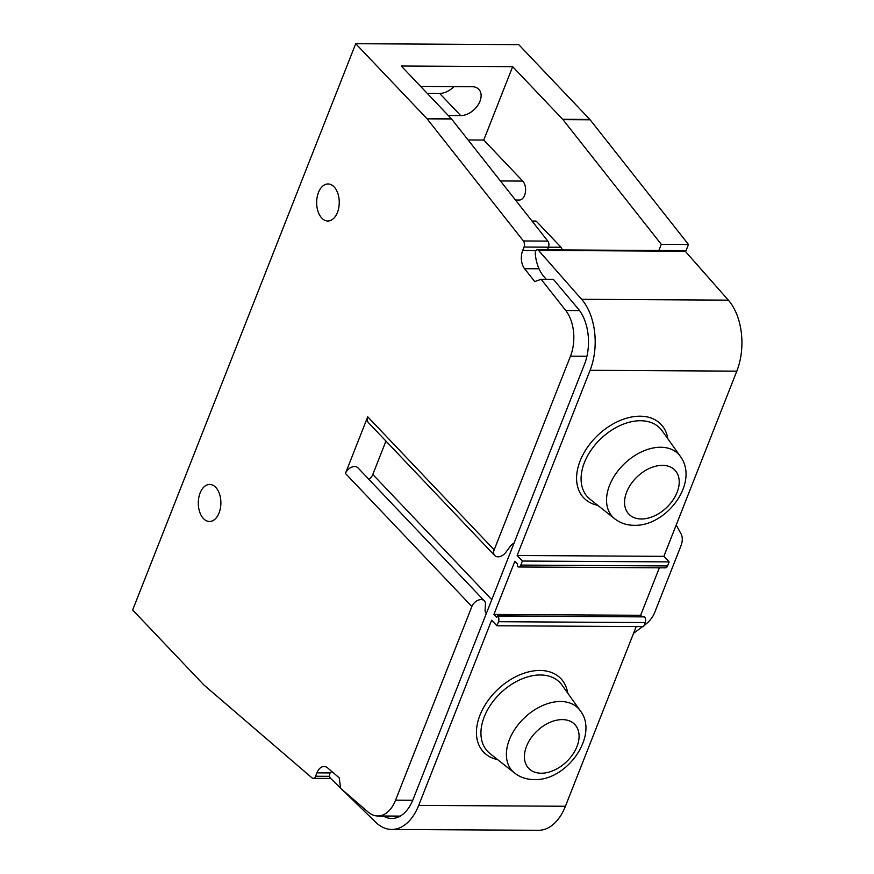 <?xml version="1.0" encoding="UTF-8"?>
<svg xmlns="http://www.w3.org/2000/svg" width="874" height="874" viewBox="0 0 874 874"><rect width="100%" height="100%" fill="white"/><g stroke="black" fill="none" stroke-linecap="round" stroke-linejoin="round"><path stroke-width="1.31" d="M561.971 249.931A3.43 2.098 -89.7 0 0 561.021 247.266L548.479 247.2L547.441 249.844M532.037 221.046L535.762 221.067A2.054 1.256 -89.7 0 1 536.428 221.395L561.021 247.266M685.631 251.657A13.722 8.369 90.3 0 1 685.729 251.384L688.461 244.469L590.136 119.793A6.861 4.184 -89.7 0 0 589.841 119.443L518.763 44.65L355.718 43.7L426.807 118.503A6.861 4.184 90.3 0 1 427.102 118.842L523.406 240.962A4.578 2.786 90.3 0 1 524.029 247.047L548.49 247.189A4.578 2.786 -89.7 0 0 547.856 241.104L451.552 118.984A6.861 4.184 -89.7 0 0 451.257 118.645L401.253 66.02L512.656 66.664L483.748 140.048L468.093 139.96M383.315 816.021A41.154 25.117 -89.7 0 0 391.749 818.468A41.154 25.117 -89.7 0 0 413.063 799.491L584.455 364.392A41.154 25.117 -89.7 0 0 577.769 308.336L553.373 279.352L541.137 279.276L565.773 310.521A34.294 20.921 90.3 0 1 570.471 356.177L494.181 549.855A8.227 5.506 -43.5 0 0 494.728 555.569A8.227 5.506 -43.5 0 0 505.948 552.237L509.979 546.676A8.576 5.736 136.5 0 1 514.076 543.06M546.305 279.309L543.967 276.654A34.294 20.921 90.3 0 1 535.259 253.755A3.43 2.098 90.3 0 1 537.357 249.789A3.43 2.098 90.3 0 1 538.471 250.325A3.43 2.098 90.3 0 1 538.526 250.39L581.603 299.301A52.134 31.803 90.3 0 1 590.081 370.303L736.815 371.155L663.869 556.345L669.134 561.895L667.539 565.937A4.119 2.513 -89.7 0 1 665.409 567.838L518.675 566.986A4.119 2.513 90.3 0 1 517.332 566.33L517.659 564.233L514.852 561.272L493.908 614.433L640.642 615.285L641.986 616.694M518.675 566.986A4.119 2.513 90.3 0 0 520.806 565.085L522.401 561.042L517.135 555.493L590.081 370.303M636.206 626.571L565.423 806.254A52.134 31.803 -89.7 0 1 538.428 830.3L391.694 829.448A52.134 31.803 90.3 0 0 418.69 805.402L491.636 620.212L496.902 625.762L498.497 621.709A4.119 2.513 90.3 0 0 497.754 616.028L496.727 617.394L493.908 614.433M391.694 829.448A52.134 31.803 90.3 0 1 375.634 822.183L342.848 790.293M340.565 788.075L330.569 778.341A3.43 2.098 90.3 0 1 330.503 778.275A3.43 2.098 90.3 0 1 329.574 774.888A3.43 2.098 90.3 0 1 331.082 772.092A34.294 20.921 90.3 0 1 332.044 771.687M524.029 247.047L522.696 250.445A13.722 8.369 -89.7 0 0 524.575 268.7L534.735 281.581L541.137 279.276M355.718 43.7L132.651 609.997L203.729 684.79A6.861 4.184 90.3 0 0 204.046 685.096L311.931 777.827A4.578 2.786 90.3 0 0 313.209 778.352A4.578 2.786 90.3 0 0 315.58 776.243L316.912 772.845A13.722 8.369 -89.7 0 1 324.014 766.52A13.722 8.369 -89.7 0 1 327.859 768.082L339.243 777.871L340.609 788.359L368.205 812.088A34.294 20.921 90.3 0 0 377.808 815.988A34.294 20.921 90.3 0 0 395.572 800.169L471.873 606.49A8.227 5.506 -43.5 0 1 477.794 600.362A8.227 5.506 -43.5 0 1 484.36 600.853L357.914 467.798A8.227 5.506 136.5 0 0 354.68 466.541A8.227 5.506 136.5 0 0 345.427 473.435L367.736 416.8A8.227 5.506 136.5 0 0 368.293 422.513L494.728 555.569M334.097 186.872A18.518 11.296 -89.7 0 0 328.056 183.955A18.518 11.296 -89.7 0 0 317.131 197.251A18.518 11.296 -89.7 0 0 321.807 218.085A18.518 11.296 -89.7 0 0 327.848 221.002A18.518 11.296 -89.7 0 0 338.773 207.706A18.518 11.296 -89.7 0 0 334.097 186.872M215.736 487.353A18.518 11.296 -89.7 0 0 209.694 484.436A18.518 11.296 -89.7 0 0 198.769 497.732A18.518 11.296 -89.7 0 0 203.445 518.566A18.518 11.296 -89.7 0 0 209.487 521.483A18.518 11.296 -89.7 0 0 220.412 508.187A18.518 11.296 -89.7 0 0 215.736 487.353M491.778 599.662L372.805 474.462L385.947 441.097M372.805 474.462A8.576 5.736 -43.5 0 1 368.97 479.433M484.36 600.853A8.227 5.506 -43.5 0 1 485.452 604.262L485.103 609.834A8.576 5.736 136.5 0 0 486.239 613.384A8.576 5.736 136.5 0 0 486.337 613.482M676.225 524.979L680.955 533.697A20.583 13.765 -43.5 0 1 680.901 545.977L654.692 612.521A20.583 13.765 -43.5 0 1 645.088 624.746L644.072 625.5M642.598 626.603L633.53 633.366M483.748 140.048L522.739 181.082A10.291 6.282 90.3 0 1 525.34 192.651A10.291 6.282 90.3 0 1 519.265 200.037L515.452 200.015M589.841 119.443L562.67 119.29L512.656 66.664M562.67 119.29A6.861 4.184 90.3 0 1 562.965 119.629L661.279 244.316L658.843 250.499M498.497 621.709L645.231 622.561L643.635 626.614L496.902 625.762M645.231 622.561A4.119 2.513 -89.7 0 0 644.488 616.88L497.59 615.853M659.357 567.794L640.642 615.285M736.815 371.155A52.134 31.803 -89.7 0 0 728.337 300.153L685.26 251.253A3.43 2.098 -89.7 0 0 684.091 250.641L537.357 249.789M517.135 555.493L663.869 556.345M522.401 561.042L669.134 561.895M688.461 244.469L661.279 244.316M427.222 93.343L439.633 93.42A17.152 11.471 -43.5 0 0 453.923 86.592M420.623 86.406L472.08 86.701A17.152 11.471 136.5 0 1 478.821 89.334A17.152 11.471 136.5 0 1 477.652 105.546A17.152 11.471 136.5 0 1 460.707 115.597L448.296 115.521M536.428 221.395L532.299 221.373M565.773 310.521L579.582 310.598M471.873 606.49L345.427 473.435M367.736 416.8L494.181 549.855M586.935 356.264L570.471 356.177M395.572 800.169L412.747 800.278M538.526 250.39L685.26 251.253M581.603 299.301L728.337 300.153M667.812 438.77A53.325 35.67 136.5 0 0 640.085 416.199A53.325 35.67 136.5 0 0 581.811 457.036A53.325 35.67 136.5 0 0 597.761 505.347M520.806 565.085L667.539 565.937M497.754 616.028L644.488 616.88M418.69 805.402L565.423 806.254M567.663 693.027A53.325 35.67 136.5 0 0 539.935 670.456A53.325 35.67 136.5 0 0 481.661 711.294A53.325 35.67 136.5 0 0 497.612 759.593M489.964 753.552A49.916 33.387 -43.5 0 1 489.768 706.137A49.916 33.387 -43.5 0 1 540.372 674.979A49.916 33.387 -43.5 0 1 562.004 685.096L580.249 710.704A45.47 30.415 -43.5 0 0 560.54 701.494A45.47 30.415 -43.5 0 0 514.436 729.877A45.47 30.415 -43.5 0 0 514.622 773.075L489.964 753.552M541.181 773.228A31.825 21.293 -43.5 0 1 526.53 746.276A31.825 21.293 -43.5 0 1 562.299 719.608A31.825 21.293 -43.5 0 1 576.96 746.571A31.825 21.293 -43.5 0 1 541.181 773.228M614.772 518.817L590.125 499.294A49.916 33.387 -43.5 0 1 589.917 451.88A49.916 33.387 -43.5 0 1 640.522 420.733A49.916 33.387 -43.5 0 1 662.164 430.838L680.398 456.447C699.571 482.492 666.48 526.465 634.229 525.307C626.887 525.285 620.398 523.122 614.772 518.817A45.47 30.415 -43.5 0 1 614.586 475.62A45.47 30.415 -43.5 0 1 660.689 447.248A45.47 30.415 -43.5 0 1 680.398 456.447M641.33 518.981A31.825 21.293 -43.5 0 1 626.68 492.018A31.825 21.293 -43.5 0 1 662.459 465.361A31.825 21.293 -43.5 0 1 677.11 492.313A31.825 21.293 -43.5 0 1 641.33 518.981M590.136 119.793L562.965 119.629M426.807 118.503L451.257 118.645M315.58 776.243L329.629 776.32M316.912 772.845L330.197 772.933M460.707 115.597L439.633 93.42M522.739 181.082L500.42 180.951M427.102 118.842L451.552 118.984M523.406 240.962L547.856 241.104M522.696 250.445L536.057 250.521M524.575 268.7L539.039 268.788M514.622 773.075C520.249 777.368 526.727 779.532 534.08 779.564C567.073 781.148 599.367 734.805 580.249 710.704M313.209 778.352L330.678 778.45M377.808 815.988L400.216 816.119"/></g></svg>
